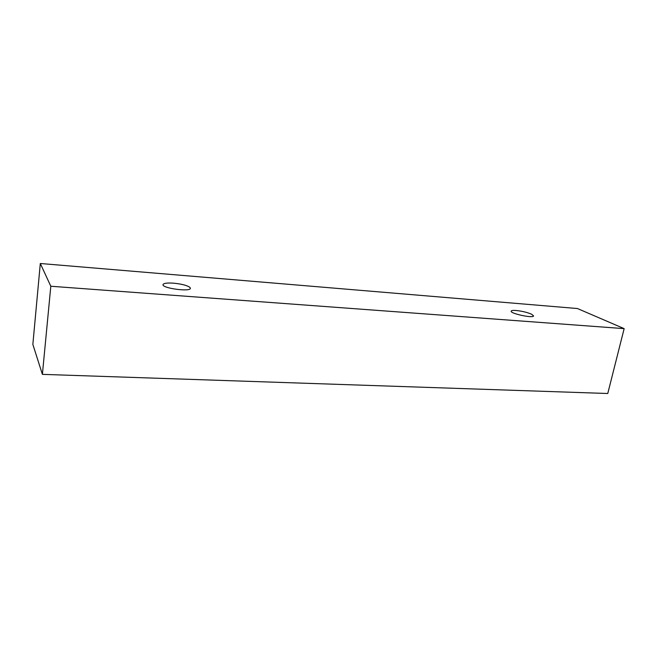 <?xml version="1.0" encoding="UTF-8"?>
<svg xmlns="http://www.w3.org/2000/svg" width="657" height="657" viewBox="0 0 657 657"><rect width="100%" height="100%" fill="white"/><g stroke="black" fill="none" stroke-linecap="round" stroke-linejoin="round"><path stroke-width="0.99" d="M516.106 310.49C522.019 311.106 527.177 312.346 531.562 314.202L533.566 315.894C533.558 318.579 509.972 313.545 511.162 311.122C511.417 310.482 513.068 310.268 516.106 310.49M189.972 287.454L190.374 288.3C190.67 292.11 161.836 288.251 163.01 284.604C163.65 283.224 167.198 282.748 173.645 283.175C181.775 283.996 187.212 285.417 189.972 287.454M624.15 328.631L50.811 286.247L40.307 263.498L577.454 308.535L624.15 328.631L607.766 393.502L42.393 374.359L32.85 344.416L40.307 263.498M42.393 374.359L50.811 286.247"/></g></svg>
